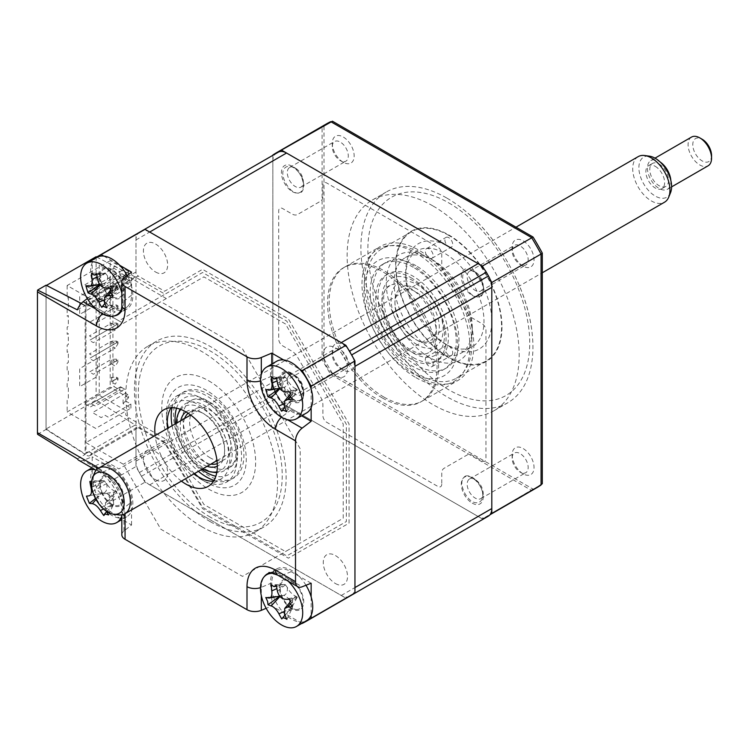 <?xml version="1.0" encoding="UTF-8"?>
<svg xmlns="http://www.w3.org/2000/svg" width="749" height="749" viewBox="0 0 749 749"><rect width="100%" height="100%" fill="white"/><g stroke="black" fill="none" stroke-linecap="round" stroke-linejoin="round"><path stroke-width="0.56" stroke-dasharray="3.75 2.81" d="M213.502 481.204A44.238 25.541 -120 0 0 220.665 479.154A44.238 25.541 -120 0 0 227.443 443.708A44.238 25.541 -120 0 0 198.541 404.722A44.238 25.541 -120 0 0 176.427 402.531A44.238 25.541 -120 0 0 171.072 407.709M136.674 427.585A3.314 1.919 -120 0 0 135.981 429.111L90.629 455.298A3.314 1.919 60 0 1 91.312 453.772L136.674 427.585A3.314 1.919 -120 0 1 138.331 427.754L92.97 453.941A3.314 1.919 120 0 1 91.312 454.109L91.312 453.772A3.314 1.919 60 0 1 92.97 453.941M85.938 306.304A6.638 3.829 -60 0 1 90.629 298.177A3.314 1.919 -120 0 0 92.97 302.24A3.314 1.919 120 0 0 90.629 306.304A3.314 1.919 180 0 0 85.938 306.304L85.938 452.583A3.314 1.919 180 0 1 90.629 452.583A3.314 1.919 120 0 0 91.312 454.109M92.193 259.837L135.981 234.559L135.981 271.99A3.314 1.919 -120 0 0 138.331 276.053L92.97 302.24M167.607 428.316A44.238 25.541 -120 0 0 193.925 473.902M181.417 481.13A44.238 25.541 60 0 1 155.099 435.543M291.604 401.118A17.143 9.896 60 0 1 279.489 380.118A17.143 9.896 60 0 1 291.604 373.124A17.143 9.896 60 0 1 303.729 394.114A17.143 9.896 60 0 1 291.604 401.118M283.628 359.941L299.581 369.145M271.793 364.07L271.793 376.129A27.46 15.86 -120 0 0 291.211 409.769L301.66 415.798M311.153 389.199L311.153 407.615M87.324 298.561L92.193 294.863L112.135 306.378A27.46 15.86 -120 0 0 127.311 306.697A27.46 15.86 -120 0 0 131.552 295.162L131.552 272.14M111.741 297.269A17.143 9.896 60 0 1 99.617 276.278A17.143 9.896 60 0 1 111.741 269.275A17.143 9.896 60 0 1 123.866 290.275A17.143 9.896 60 0 1 111.741 297.269M92.193 294.863L92.193 260.081M103.765 256.092L119.718 265.305M135.981 234.559A210.132 121.319 60 0 1 140.4 231.778M77.4 309.871L85.152 305.395L85.152 454.39L46.054 429.449L46.054 285.191M81.304 303.411L85.152 305.395M77.4 458.865L85.152 454.39M37.6 434.336L46.054 429.449M111.741 504.957A17.143 9.896 60 0 1 99.617 483.966A17.143 9.896 60 0 1 111.741 476.963A17.143 9.896 60 0 1 123.866 497.963A17.143 9.896 60 0 1 111.741 504.957M121.825 534.777A11.057 6.385 180 0 1 123.941 531.022L131.552 524.974L101.218 507.466A210.132 121.319 60 0 1 92.193 491.821L92.193 456.806L83.148 460.373A11.057 6.385 -60 0 1 78.842 460.317M131.552 524.974L131.552 501.952A27.46 15.86 -120 0 0 112.135 468.312L92.193 456.806M311.153 583.218L291.211 571.702A27.46 15.86 -120 0 0 279.105 569.605A27.46 15.86 -120 0 0 271.793 582.919L271.793 605.941L266.157 608.31M291.604 608.806A17.143 9.896 60 0 1 279.489 587.806A17.143 9.896 60 0 1 291.604 580.812A17.143 9.896 60 0 1 303.729 601.803A17.143 9.896 60 0 1 291.604 608.806M311.153 596.887L311.153 615.304M301.913 623.337L271.793 605.941M350.532 595.736A210.132 121.319 60 0 1 345.916 598.17L145.016 482.178A210.132 121.319 60 0 1 135.981 466.543L135.981 429.111M302.128 623.458L345.916 598.17M101.218 507.466L145.016 482.178M92.193 491.821L135.981 466.543M155.539 271.99A17.143 9.896 -120 0 0 167.654 264.987A17.143 9.896 -120 0 0 155.539 243.996A17.143 9.896 -120 0 0 143.415 250.99A17.143 9.896 -120 0 0 155.539 271.99M335.402 583.518A17.143 9.896 -120 0 0 347.517 576.524A17.143 9.896 -120 0 0 335.402 555.524A17.143 9.896 -120 0 0 323.278 562.527A17.143 9.896 -120 0 0 335.402 583.518M335.402 375.829A17.143 9.896 -120 0 0 347.517 368.836A17.143 9.896 -120 0 0 335.402 347.836A17.143 9.896 -120 0 0 323.278 354.839A17.143 9.896 -120 0 0 335.402 375.829M155.539 479.678A17.143 9.896 -120 0 0 167.654 472.675A17.143 9.896 -120 0 0 155.539 451.684A17.143 9.896 -120 0 0 143.415 458.678A17.143 9.896 -120 0 0 155.539 479.678M138.331 427.754L164.621 442.931L202.548 508.627L288.384 558.183L349.081 523.139L349.081 424.018L288.384 318.887L202.548 269.331L164.621 291.23L138.331 276.053M167.261 422.829A56.4 32.563 60 0 1 166.484 413.308A56.4 32.563 60 0 1 206.368 390.276A56.4 32.563 60 0 1 246.252 459.362A56.4 32.563 60 0 1 206.368 482.384L201.678 479.678A49.771 28.734 60 0 1 166.484 418.719A49.771 28.734 60 0 1 201.678 398.402A49.771 28.734 60 0 1 236.862 459.362A49.771 28.734 60 0 1 201.678 479.678L206.368 482.384A56.4 32.563 60 0 1 198.504 476.944M194.581 473.527A56.4 32.563 60 0 1 168.263 427.941M210.272 521.669A107.276 61.933 60 0 1 140.194 427.136A107.276 61.933 60 0 1 156.635 341.169A107.276 61.933 60 0 1 210.272 346.487A107.276 61.933 60 0 1 280.36 441.021A107.276 61.933 60 0 1 263.91 526.978A107.276 61.933 60 0 1 210.272 521.669M201.678 526.631A107.276 61.933 60 0 1 131.59 432.098A107.276 61.933 60 0 1 148.04 346.132A107.276 61.933 60 0 1 201.678 351.45A107.276 61.933 60 0 1 271.756 445.983A107.276 61.933 60 0 1 255.315 531.949A107.276 61.933 60 0 1 201.678 526.631M85.938 442.65L123.323 464.24L160.857 529.253L242.489 576.384L300.209 543.053L300.209 448.801L242.489 348.828L160.857 301.697L123.323 323.371L85.938 301.781L85.938 442.65L128.95 417.82L166.334 439.41L123.323 464.24M210.272 517.147A101.742 58.74 60 0 1 138.331 392.532A101.742 58.74 60 0 1 210.272 351A101.742 58.74 60 0 1 282.223 475.615A101.742 58.74 60 0 1 210.272 517.147M166.334 439.41L203.868 504.423L285.5 551.554L343.22 518.224L343.22 423.971L285.5 323.989L203.868 276.868L166.334 298.542L128.95 276.952L85.938 301.781M166.334 298.542L123.323 323.371M96.658 257.038L135.204 276.952L165.042 294.179L202.576 272.505L286.792 321.134L346.347 424.28L346.347 521.529L286.792 555.908L202.576 507.288L165.042 442.275L118.894 468.911L89.065 451.684L135.204 425.048L96.106 400.106L96.106 256.748M165.042 442.275L135.204 425.048M46.466 285.406L85.152 305.845L89.065 303.588L118.894 320.815L165.042 294.179M135.204 276.952L89.065 303.588M46.054 285.641L46.054 428.999L96.106 400.106M46.054 428.999L85.152 453.941L89.065 451.684M128.95 276.952L128.95 277.86L125.823 276.053L125.823 280.566L99.233 265.212L99.233 395.247L125.823 410.602L125.823 415.115L128.95 416.921L128.95 417.82M123.079 403.599L123.079 399.535L127.733 394.545L128.556 395.023L128.556 397.728L123.079 403.599L130.897 408.111L95.713 428.428L67.167 411.95L110.178 387.121L110.178 260.699L67.167 285.528L95.713 302.016L130.897 281.69L123.079 277.177L123.079 281.24L127.733 276.25L125.429 274.92L125.429 272.215L124.643 278.085L120.58 275.735L91.256 292.662L90.47 291.314L90.47 288.599L119.793 271.672L119.793 274.377L90.47 291.314M128.556 397.728L110.178 387.121M130.897 408.111L130.897 404.048L123.079 399.535M130.897 404.048L108.221 417.146L105.094 415.339L101.181 417.596L92.586 412.633L125.429 393.216L127.733 394.545M125.336 275.772L122.237 273.984L122.143 270.314L114.382 265.839L112.912 266.681L112.912 384.293L114.382 386.84L122.143 391.315L122.237 387.757L125.336 389.546L125.429 393.216L128.556 395.023M122.143 391.315L119.793 389.967L90.47 406.894L90.47 404.188L119.793 387.252L119.793 389.967L113.698 386.447L84.375 403.374L90.47 406.894M122.143 387.813L119.793 387.252L120.58 386.802L122.237 387.757M124.643 389.152L120.58 386.802L91.256 403.73L95.32 406.08L124.643 389.152L125.336 389.546M90.47 404.188L91.256 403.73M114.382 386.84L113.698 386.447M122.143 270.314L119.793 271.672L113.698 268.151L84.375 285.079L90.47 288.599M122.143 273.816L119.793 274.377L120.58 275.735L122.237 273.984M114.382 265.839L113.698 268.151M91.256 292.662L95.32 295.012L124.643 278.085M123.079 277.177L128.556 271.307L128.556 274.022L125.429 272.215M128.556 271.307L110.178 260.699M128.556 274.022L127.733 276.25M125.429 274.92L92.586 294.338L101.181 299.3L105.094 297.044L108.221 298.851L130.897 285.753L123.079 281.24M130.897 285.753L130.897 281.69M97.276 286.212L97.276 304.272L79.675 314.43L79.675 296.37L97.276 286.212M97.276 358.453L97.276 376.513L79.675 386.671L79.675 368.611L97.276 358.453M67.167 285.528L67.167 298.177L68.337 297.493L68.337 308.335L67.167 309.009L67.167 316.237L68.337 315.554L68.337 326.395L67.167 327.07L67.167 334.297L68.337 333.614L68.337 344.456L67.167 345.13L67.167 352.358L68.337 351.674L68.337 362.516L67.167 363.19L67.167 370.418L68.337 369.734L68.337 380.576L67.167 381.25L67.167 388.478L68.337 387.795L68.337 398.637L67.167 399.311L67.167 411.95M111.348 305.171L115.262 307.427L117.996 305.845L116.432 304.946L111.348 305.171L111.348 309.683L89.459 322.332L93.363 324.589L115.262 311.94L111.348 309.683L116.432 306.753L117.996 307.652L115.262 311.94M117.996 305.845L117.996 307.652M116.432 304.946L116.432 306.753M117.996 287.785L115.262 289.367L111.348 287.11L116.432 286.886L117.996 287.785L117.996 289.591L115.262 293.889L111.348 291.623L116.432 288.693L117.996 289.591M116.432 286.886L116.432 288.693M111.348 287.11L111.348 291.623M117.996 378.086L115.262 379.668L111.348 377.412L116.432 377.187L117.996 378.086L117.996 379.893L115.262 384.181L111.348 381.924L116.432 378.994L117.996 379.893M116.432 377.187L116.432 378.994M111.348 377.412L111.348 381.924M111.348 363.864L111.348 359.351L115.262 361.608L93.363 374.247L89.459 371.991L111.348 359.351L116.432 359.127L117.996 360.026L117.996 361.833L115.262 366.121L111.348 363.864L116.432 360.934L117.996 361.833M116.432 359.127L116.432 360.934M115.262 361.608L117.996 360.026M116.432 342.873L116.432 341.067L111.348 341.291L115.262 343.548L93.363 356.187L89.459 353.931L111.348 341.291L111.348 345.804L89.459 358.453L93.363 360.709L115.262 348.06L111.348 345.804L116.432 342.873L117.996 343.772L115.262 348.06M116.432 341.067L117.996 341.965L117.996 343.772M115.262 343.548L117.996 341.965M116.432 324.813L116.432 323.006L111.348 323.231L115.262 325.487L93.363 338.127L89.459 335.87L111.348 323.231L111.348 327.744L89.459 340.392L93.363 342.649L115.262 330L111.348 327.744L116.432 324.813L117.996 325.712L115.262 330M116.432 323.006L117.996 323.905L117.996 325.712M115.262 325.487L117.996 323.905M343.22 162.271L343.22 162.271A15.486 8.941 60 0 1 332.275 143.312A15.486 8.941 60 0 1 343.22 136.992A15.486 8.941 60 0 1 354.165 155.951A15.486 8.941 60 0 1 343.22 162.271L340.289 160.576A11.338 6.544 60 0 1 332.275 146.701A11.338 6.544 60 0 1 334.616 141.505A11.338 6.544 60 0 1 340.289 142.067A11.338 6.544 60 0 1 347.695 152.056A11.338 6.544 60 0 1 345.954 161.138A11.338 6.544 60 0 1 340.289 160.576L343.22 162.271M295.321 168.029A11.338 6.544 -120 0 0 289.657 167.467A11.338 6.544 -120 0 0 287.916 176.549A11.338 6.544 -120 0 0 295.321 186.538A11.338 6.544 -120 0 0 300.986 187.1A11.338 6.544 -120 0 0 302.727 178.019A11.338 6.544 -120 0 0 295.321 168.029M343.22 369.959L343.22 369.959A15.486 8.941 60 0 1 332.275 351A15.486 8.941 60 0 1 343.22 344.68A15.486 8.941 60 0 1 354.165 363.639A15.486 8.941 60 0 1 343.22 369.959L340.289 368.274A11.338 6.544 60 0 1 332.275 354.389A11.338 6.544 60 0 1 334.616 349.193A11.338 6.544 60 0 1 340.289 349.755A11.338 6.544 60 0 1 347.695 359.745A11.338 6.544 60 0 1 345.954 368.836A11.338 6.544 60 0 1 340.289 368.274L343.22 369.959M295.321 375.717A11.338 6.544 -120 0 0 289.657 375.155A11.338 6.544 -120 0 0 287.916 384.246A11.338 6.544 -120 0 0 295.321 394.227A11.338 6.544 -120 0 0 300.986 394.789A11.338 6.544 -120 0 0 302.727 385.707A11.338 6.544 -120 0 0 295.321 375.717M523.083 473.808L523.083 473.808A15.486 8.941 60 0 1 512.138 454.84A15.486 8.941 60 0 1 523.083 448.52A15.486 8.941 60 0 1 534.028 467.488A15.486 8.941 60 0 1 523.083 473.808L520.152 472.113A11.338 6.544 60 0 1 512.138 458.229A11.338 6.544 60 0 1 514.479 453.042A11.338 6.544 60 0 1 520.152 453.604A11.338 6.544 60 0 1 527.558 463.594A11.338 6.544 60 0 1 525.817 472.675A11.338 6.544 60 0 1 520.152 472.113L523.083 473.808M475.184 479.566A11.338 6.544 -120 0 0 469.52 479.004A11.338 6.544 -120 0 0 467.779 488.086A11.338 6.544 -120 0 0 475.184 498.076A11.338 6.544 -120 0 0 480.849 498.637A11.338 6.544 -120 0 0 482.59 489.556A11.338 6.544 -120 0 0 475.184 479.566M523.083 266.12L523.083 266.12A15.486 8.941 60 0 1 512.138 247.151A15.486 8.941 60 0 1 523.083 240.832A15.486 8.941 60 0 1 534.028 259.8A15.486 8.941 60 0 1 523.083 266.12L520.152 264.425A11.338 6.544 60 0 1 512.138 250.541A11.338 6.544 60 0 1 514.479 245.354A11.338 6.544 60 0 1 520.152 245.915A11.338 6.544 60 0 1 527.558 255.905A11.338 6.544 60 0 1 525.817 264.987A11.338 6.544 60 0 1 520.152 264.425L523.083 266.12M475.184 271.878A11.338 6.544 -120 0 0 469.52 271.316A11.338 6.544 -120 0 0 467.779 280.398A11.338 6.544 -120 0 0 475.184 290.387A11.338 6.544 -120 0 0 480.849 290.949A11.338 6.544 -120 0 0 482.59 281.858A11.338 6.544 -120 0 0 475.184 271.878M433.156 206.069A121.656 70.237 60 0 1 512.625 313.269A121.656 70.237 60 0 1 493.975 410.752A121.656 70.237 60 0 1 433.156 404.732A121.656 70.237 60 0 1 353.678 297.522A121.656 70.237 60 0 1 372.328 200.039A121.656 70.237 60 0 1 433.156 206.069M446.919 198.12A121.656 70.237 60 0 1 462.976 209.14A121.656 70.237 60 0 1 531.425 327.697A121.656 70.237 60 0 1 507.738 402.803A121.656 70.237 60 0 1 446.919 396.783A121.656 70.237 60 0 1 367.441 289.582A121.656 70.237 60 0 1 386.091 192.1A121.656 70.237 60 0 1 446.919 198.12M419.075 252.572A74.647 43.096 -120 0 0 381.747 248.874A74.647 43.096 -120 0 0 370.306 308.691A74.647 43.096 -120 0 0 419.075 374.481A74.647 43.096 -120 0 0 456.403 378.179A74.647 43.096 -120 0 0 467.844 318.353A74.647 43.096 -120 0 0 419.075 252.572M448.791 235.42A74.647 43.096 -120 0 0 411.463 231.722A74.647 43.096 -120 0 0 400.022 291.539A74.647 43.096 -120 0 0 448.791 357.32A74.647 43.096 -120 0 0 486.12 361.018A74.647 43.096 -120 0 0 497.561 301.201A74.647 43.096 -120 0 0 448.791 235.42M272.842 155.315L272.842 388.048A210.132 121.319 -120 0 0 281.455 402.934L482.365 518.926L533.063 489.125A209.664 121.048 -120 0 0 542.304 483.742M281.455 402.934L332.416 373.283L533.063 489.125M272.842 388.048L323.999 358.734A209.664 121.048 -120 0 0 332.416 373.283M272.842 155.024L323.999 126.019L323.999 358.734M490.136 279.443A210.132 121.319 -120 0 0 484.191 269.106M441.751 484.191A5.533 3.193 60 0 1 437.847 486.447L326.798 422.333A5.533 3.193 60 0 1 322.885 415.564L322.885 404.75A11.057 6.385 -120 0 0 320.6 397.045L297.503 357.048A11.057 6.385 -120 0 0 291.979 351.215L282.616 345.804A5.533 3.193 60 0 1 278.703 339.035L278.703 210.806A5.533 3.193 60 0 1 282.616 208.55L291.979 213.961A11.057 6.385 -120 0 0 297.503 214.504L320.6 201.172A11.057 6.385 -120 0 0 322.885 196.116L322.885 185.303A5.533 3.193 60 0 1 326.798 183.037L437.847 247.151A5.533 3.193 60 0 1 441.751 253.93L441.751 264.743A11.057 6.385 -120 0 0 444.045 272.449L467.133 312.436A11.057 6.385 -120 0 0 472.666 318.278L482.028 323.68A5.533 3.193 60 0 1 485.942 330.459L485.942 458.678A5.533 3.193 60 0 1 482.028 460.935L472.666 455.532A11.057 6.385 -120 0 0 467.133 454.98L444.045 468.312A11.057 6.385 -120 0 0 441.751 473.377L441.751 484.191M292.391 191.622A15.486 8.941 -120 0 0 303.336 185.303A15.486 8.941 -120 0 0 292.391 166.334A15.486 8.941 -120 0 0 281.437 172.654A15.486 8.941 -120 0 0 292.391 191.622M292.391 399.311A15.486 8.941 -120 0 0 303.336 392.991A15.486 8.941 -120 0 0 292.391 374.023A15.486 8.941 -120 0 0 281.437 380.352A15.486 8.941 -120 0 0 292.391 399.311M472.254 503.15A15.486 8.941 -120 0 0 483.199 496.83A15.486 8.941 -120 0 0 472.254 477.871A15.486 8.941 -120 0 0 461.3 484.191A15.486 8.941 -120 0 0 472.254 503.15M472.254 295.462A15.486 8.941 -120 0 0 483.199 289.142A15.486 8.941 -120 0 0 472.254 270.183A15.486 8.941 -120 0 0 461.3 276.503A15.486 8.941 -120 0 0 472.254 295.462M482.365 518.926A210.132 121.319 -120 0 0 486.972 516.482A210.132 121.319 -120 0 0 490.136 514.544M332.416 121.198A209.664 121.048 -120 0 0 323.999 126.019M419.075 376.738A77.419 44.697 60 0 1 368.499 308.513A77.419 44.697 60 0 1 380.37 246.477A77.419 44.697 60 0 1 419.075 250.316A77.419 44.697 60 0 1 469.651 318.531A77.419 44.697 60 0 1 457.779 380.567A77.419 44.697 60 0 1 419.075 376.738M383.881 397.054A77.419 44.697 60 0 1 333.314 328.83A77.419 44.697 60 0 1 345.177 266.794A77.419 44.697 60 0 1 383.881 270.632A77.419 44.697 60 0 1 434.457 338.848A77.419 44.697 60 0 1 422.595 400.884A77.419 44.697 60 0 1 383.881 397.054M405.78 276.053A55.295 31.926 60 0 1 417.23 250.737A55.295 31.926 60 0 1 459.849 265.549A55.295 31.926 60 0 1 483.985 321.199A55.295 31.926 60 0 1 472.525 346.515A55.295 31.926 60 0 1 444.878 343.772A55.295 31.926 60 0 1 405.78 276.053L405.78 271.541A60.828 35.119 -120 0 0 448.791 346.029L448.791 346.029A60.828 35.119 -120 0 0 491.803 321.199A60.828 35.119 -120 0 0 448.791 246.702A5.533 3.193 60 0 1 444.878 239.933A5.533 3.193 60 0 1 446.029 237.396A5.533 3.193 60 0 1 450.289 238.884A5.533 3.193 60 0 1 452.705 244.446A5.533 3.193 60 0 1 451.553 246.973A5.533 3.193 60 0 1 448.791 246.702A60.828 35.119 -120 0 0 405.78 271.541M472.254 327.968A55.295 31.926 -120 0 0 433.156 260.249A55.295 31.926 -120 0 0 405.499 257.506A55.295 31.926 -120 0 0 394.049 282.822A55.295 31.926 -120 0 0 418.185 338.473A55.295 31.926 -120 0 0 460.804 353.285A55.295 31.926 -120 0 0 472.254 327.968L472.254 332.49A60.828 35.119 60 0 1 429.243 357.32A60.828 35.119 60 0 1 386.231 282.822A60.828 35.119 60 0 1 429.243 257.993A5.533 3.193 60 0 1 425.329 251.215A5.533 3.193 60 0 1 426.481 248.687A5.533 3.193 60 0 1 430.741 250.166A5.533 3.193 60 0 1 433.156 255.737A5.533 3.193 60 0 1 432.004 258.265A5.533 3.193 60 0 1 429.243 257.993L429.243 257.993A60.828 35.119 60 0 1 472.254 332.49M452.705 352.807A5.533 3.193 60 0 1 451.553 355.335A5.533 3.193 60 0 1 447.293 353.856A5.533 3.193 60 0 1 444.878 348.294A5.533 3.193 60 0 1 446.029 345.757A5.533 3.193 60 0 1 448.791 346.029A5.533 3.193 60 0 1 452.705 352.807M433.156 364.089A5.533 3.193 60 0 1 432.004 366.626A5.533 3.193 60 0 1 427.745 365.147A5.533 3.193 60 0 1 425.329 359.576A5.533 3.193 60 0 1 426.481 357.048A5.533 3.193 60 0 1 429.243 357.32A5.533 3.193 60 0 1 433.156 364.089M501.97 327.07A75.2 43.423 60 0 1 448.791 357.769A75.2 43.423 60 0 1 395.612 265.67A75.2 43.423 60 0 1 448.791 234.961A75.2 43.423 60 0 1 501.97 327.07M415.948 265.67A60.828 35.119 -120 0 0 385.538 262.656A60.828 35.119 -120 0 0 376.213 311.397A60.828 35.119 -120 0 0 415.948 364.997A60.828 35.119 -120 0 0 446.357 368.012A60.828 35.119 -120 0 0 455.682 319.271A60.828 35.119 -120 0 0 415.948 265.67M413.214 267.243A60.828 35.119 -120 0 0 382.795 264.238A60.828 35.119 -120 0 0 373.47 312.979A60.828 35.119 -120 0 0 413.214 366.579A60.828 35.119 -120 0 0 443.623 369.585A60.828 35.119 -120 0 0 452.948 320.844A60.828 35.119 -120 0 0 413.214 267.243M415.948 377.636A76.314 44.06 -120 0 0 469.904 346.487A76.314 44.06 -120 0 0 415.948 253.022A76.314 44.06 -120 0 0 361.992 284.18A76.314 44.06 -120 0 0 415.948 377.636M106.555 483.517A13.033 7.527 60 0 1 104.42 492.73A13.033 7.527 60 0 1 113.464 500.407A13.033 7.527 60 0 1 114.578 492.102A13.033 7.527 60 0 1 115.599 491.204A13.033 7.527 60 0 1 106.555 483.517L104.102 480.708L89.852 481.476L92.483 482.815L94.608 480.83A75.555 45.689 76.1 0 0 96.218 486.897C97.904 491.578 100.591 493.863 104.289 493.76A75.555 1.592 -9.4 0 0 109.008 493.067L109.167 496.999L111.947 500.257A75.555 25.635 144 0 1 107.5 501.605L105.45 502.869L105.6 509.826A75.555 45.689 76.1 0 0 106.33 511.155M115.599 491.204L116.797 491.503L111.947 500.257M121.825 515.827A29.857 17.236 -120 0 0 119.69 494.293A29.857 17.236 -120 0 0 95.254 469.801M92.483 482.815L104.102 480.708L94.608 480.83M93.784 493.413A29.857 17.236 -120 0 0 126.675 516.819A29.857 17.236 -120 0 0 129.699 488.507A29.857 17.236 -120 0 0 96.808 465.101A29.857 17.236 -120 0 0 93.784 493.413M102.061 492.29A16.094 9.288 -120 0 0 117.724 505.594A16.094 9.288 -120 0 0 121.422 489.64A16.094 9.288 -120 0 0 105.759 476.336A16.094 9.288 -120 0 0 102.061 492.29M113.464 500.407L113.642 504.04L103.559 508.983M104.42 492.73L101.368 493.61L96.059 499.527M101.592 493.572L93.859 494.977L101.592 493.572M95.507 498.525L101.368 493.61M101.106 493.647L86.453 496.147M116.797 491.503L109.008 493.067M108.549 514.928L113.642 504.04L105.6 509.826M113.801 504.442L106.592 511.651L103.793 515.584M289.957 392.607A13.033 7.527 60 0 1 292.382 396.577A13.033 7.527 60 0 1 293.814 390.135A13.033 7.527 60 0 1 295.949 388.731L297.344 389.583L292.391 399.189M276.681 361.261A29.857 17.236 -120 0 0 272.093 385.164A29.857 17.236 -120 0 0 306.538 412.98M281.09 386.063A16.094 9.288 -120 0 0 295.949 401.773A16.094 9.288 -120 0 0 302.119 388.169A16.094 9.288 -120 0 0 287.26 372.468A16.094 9.288 -120 0 0 281.09 386.063M284.714 407.353L292.335 400.612L286.717 411.697M283.085 409.141L281.549 411.173M292.335 400.612L283.749 403.898M292.382 396.577L292.222 400.209L284.405 406.632M295.949 388.731A13.033 7.527 60 0 1 287.363 379.659A13.033 7.527 60 0 1 283.796 387.505A13.033 7.527 60 0 1 289.432 391.961M283.796 387.505L280.575 387.907L279.864 388.656M265.736 389.527L280.575 387.907L268.769 390.117M287.363 379.659L285.406 377.253L277.093 380.867M271.419 377.019L285.294 376.85L277.589 383.675M285.294 376.85L282.186 377.571L276.587 377.543M297.344 389.583L290.256 391.989M121.441 309.168A29.857 17.236 -120 0 0 121.825 293.177M110.094 288.768A13.033 7.527 60 0 1 112.519 292.737A13.033 7.527 60 0 1 113.951 286.287A13.033 7.527 60 0 1 116.076 284.882L117.481 285.743L112.528 295.34M96.808 257.413A29.857 17.236 -120 0 0 92.23 281.315A29.857 17.236 -120 0 0 126.675 309.131A29.857 17.236 -120 0 0 131.253 285.229A29.857 17.236 -120 0 0 127.199 275.595M101.227 282.223A16.094 9.288 -120 0 0 116.086 297.924A16.094 9.288 -120 0 0 122.256 284.33A16.094 9.288 -120 0 0 107.397 268.619A16.094 9.288 -120 0 0 101.227 282.223M104.841 303.514L112.472 296.763L106.845 307.848M103.222 305.292L101.677 307.333M112.472 296.763L103.886 300.049M112.519 292.737L112.35 296.361L104.532 302.793M116.076 284.882A13.033 7.527 60 0 1 107.5 275.819A13.033 7.527 60 0 1 103.933 283.665A13.033 7.527 60 0 1 109.569 288.112M103.933 283.665L100.712 284.058L100.001 284.817M85.873 285.687L100.712 284.058L88.906 286.277M107.5 275.819L105.543 273.404L97.23 277.027M91.556 273.179L105.431 273.001L97.726 279.826M105.431 273.001L102.323 273.731L96.724 273.694M117.481 285.743L110.393 288.14M349.455 351.244A16.59 9.578 -120 0 0 341.244 342.63M354.951 366.373A16.59 9.578 -120 0 0 351.599 354.96M351.599 595.109A16.59 9.578 -120 0 0 354.951 587.562M277.261 152.768A210.132 121.319 -120 0 0 276.194 153.395A16.59 9.578 -120 0 0 272.842 160.941L272.842 382.13A16.59 9.578 -120 0 0 276.194 393.543A210.132 121.319 -120 0 0 278.338 397.26A16.59 9.578 -120 0 0 286.539 405.864L478.096 516.464A16.59 9.578 -120 0 0 486.307 517.334A210.132 121.319 -120 0 0 487.384 516.726M276.194 153.395L139.333 232.405A16.59 9.578 -120 0 0 135.981 239.952L135.981 461.141A16.59 9.578 -120 0 0 139.333 472.553A210.132 121.319 -120 0 0 141.477 476.27A16.59 9.578 -120 0 0 149.688 484.884L341.244 595.474A16.59 9.578 -120 0 0 349.455 596.344L486.307 517.334M149.688 232.04A16.59 9.578 -120 0 0 141.477 231.169M300.386 381.943A16.094 9.288 60 0 1 301.669 399.629C296.744 402.297 291.604 399.648 286.258 391.68C282.055 384.34 281.68 378.844 285.116 375.202C289.648 372.028 294.741 374.275 300.386 381.943M481.448 280.407A16.094 9.288 60 0 1 480.352 296.726C474.726 297.999 469.604 294.404 465.007 285.94C461.553 278.31 461.918 273.235 466.093 270.735C471.374 268.919 476.495 272.14 481.448 280.407M382.318 397.953A77.419 44.697 60 0 1 327.575 303.139A77.419 44.697 60 0 1 382.318 271.531A77.419 44.697 60 0 1 437.06 366.345A77.419 44.697 60 0 1 382.318 397.953M465.401 476.064A16.094 9.288 60 0 1 480.109 485.539C484.116 494.274 483.648 499.92 478.705 502.476C473.874 503.777 469.305 500.809 464.979 493.572C460.663 485.071 460.804 479.238 465.401 476.064M301.585 176.558A16.094 9.288 60 0 1 300.48 192.886C294.853 194.15 289.741 190.555 285.144 182.091C281.69 174.461 282.045 169.396 286.23 166.896C291.511 165.07 296.632 168.291 301.585 176.558M288.075 581.121A29.857 17.236 -120 0 0 274.031 573.453M289.816 600.071A13.033 7.527 60 0 1 292.484 604.274A13.033 7.527 60 0 1 293.898 597.636A13.033 7.527 60 0 1 295.902 596.27A13.033 7.527 60 0 1 287.26 587.338L285.144 584.52L276.353 585.147M305.985 585.259A29.857 17.236 -120 0 0 283.206 567.592A29.857 17.236 -120 0 0 276.681 568.95A29.857 17.236 -120 0 0 274.143 598.442A29.857 17.236 -120 0 0 300.003 622.026A29.857 17.236 -120 0 0 306.538 620.668M296.136 609.471A16.094 9.288 -120 0 0 302.044 595.605A16.094 9.288 -120 0 0 287.082 580.138A16.094 9.288 -120 0 0 281.165 594.004A16.094 9.288 -120 0 0 296.136 609.471M292.344 606.587L297.278 597.065L290.116 599.378M297.278 597.065L290.303 604.2M295.902 596.27L296.997 597.047L285.144 599.256M292.484 604.274L292.363 607.907L284.526 614.264M286.904 619.339L292.363 607.907L283.843 611.671M292.484 608.319L284.901 615.116M283.44 616.727L281.774 618.946M287.26 587.338A13.033 7.527 60 0 1 283.843 595.343A13.033 7.527 60 0 1 289.208 599.359M283.843 595.343L280.632 595.792L279.967 596.504M265.783 597.515L280.632 595.792L268.788 598.002M285.144 584.52L271.222 584.754M176.446 423.213A36.795 21.244 -120 0 0 202.455 468.631A36.795 21.244 -120 0 0 202.764 468.808M216.873 471.917A36.795 21.244 -120 0 0 227.359 444.269A36.795 21.244 -120 0 0 202.455 408.551A36.795 21.244 -120 0 0 180.799 409.441M180.181 409.207A38.705 22.348 60 0 1 204.805 405.63A38.705 22.348 60 0 1 231.478 445.552A38.705 22.348 60 0 1 216.761 472.572M214.57 472.394A38.705 22.348 60 0 1 204.805 468.837A38.705 22.348 60 0 1 179.236 411.192M207.07 466.318A31.383 18.116 60 0 1 202.455 464.211A31.383 18.116 60 0 1 180.752 420.723M185.977 411.913A31.383 18.116 60 0 1 202.455 412.971L202.455 412.971A31.383 18.116 60 0 1 224.644 451.404A31.383 18.116 60 0 1 217.313 466.196M217.238 463.603A29.174 16.843 -120 0 0 218.605 462.948A29.174 16.843 -120 0 0 224.644 449.597A29.174 16.843 -120 0 0 204.018 413.869L202.455 412.971L204.018 413.869A29.174 16.843 -120 0 0 189.431 412.427A29.174 16.843 -120 0 0 188.186 413.279M184.572 418.522A29.174 16.843 -120 0 0 204.018 461.506A29.174 16.843 -120 0 0 210.9 464.108M210.272 457.892A29.174 16.843 60 0 1 191.22 432.182A29.174 16.843 60 0 1 195.695 408.814A29.174 16.843 60 0 1 210.272 410.255A29.174 16.843 60 0 1 229.334 435.965A29.174 16.843 60 0 1 224.859 459.334A29.174 16.843 60 0 1 210.272 457.892M210.272 402.466A38.705 22.348 60 0 1 235.56 436.583A38.705 22.348 60 0 1 229.634 467.601A38.705 22.348 60 0 1 210.272 465.681A38.705 22.348 60 0 1 184.984 431.574A38.705 22.348 60 0 1 190.92 400.556A38.705 22.348 60 0 1 210.272 402.466M213.999 480.409A49.771 28.734 -120 0 0 241.347 452.096A49.771 28.734 -120 0 0 206.368 395.697A49.771 28.734 -120 0 0 172.008 407.69M172.083 425.732A49.771 28.734 -120 0 0 198.41 471.318M208.709 394.339A49.771 28.734 60 0 1 243.902 455.298A49.771 28.734 60 0 1 208.709 475.615A49.771 28.734 60 0 1 173.525 414.656A49.771 28.734 60 0 1 208.709 394.339M208.709 380.801A66.352 38.311 60 0 1 255.634 462.067A66.352 38.311 60 0 1 208.709 489.153A66.352 38.311 60 0 1 161.793 407.887A66.352 38.311 60 0 1 208.709 380.801M417.118 289.03A31.383 18.116 -120 0 0 394.929 301.847A31.383 18.116 -120 0 0 417.118 340.28L417.118 340.28A31.383 18.116 -120 0 0 439.307 327.463A31.383 18.116 -120 0 0 417.118 289.03M415.555 339.372L417.118 340.28L415.555 339.372A29.174 16.843 60 0 1 394.929 303.645A29.174 16.843 60 0 1 415.555 291.736A29.174 16.843 60 0 1 436.18 327.463A29.174 16.843 60 0 1 415.555 339.372M417.118 344.699A36.795 21.244 60 0 1 391.1 299.637A36.795 21.244 60 0 1 417.118 284.611A36.795 21.244 60 0 1 443.136 329.672A36.795 21.244 60 0 1 417.118 344.699M409.3 287.56A38.705 22.348 60 0 1 434.589 321.677A38.705 22.348 60 0 1 428.653 352.695A38.705 22.348 60 0 1 409.3 350.775A38.705 22.348 60 0 1 384.012 316.668A38.705 22.348 60 0 1 389.948 285.65A38.705 22.348 60 0 1 409.3 287.56M413.214 357.545A49.771 28.734 -120 0 0 448.398 337.228A49.771 28.734 -120 0 0 413.214 276.278A49.771 28.734 -120 0 0 378.02 296.595A49.771 28.734 -120 0 0 413.214 357.545M410.864 264.088A66.352 38.311 60 0 1 457.789 345.355A66.352 38.311 60 0 1 410.864 372.45A66.352 38.311 60 0 1 363.939 291.174A66.352 38.311 60 0 1 410.864 264.088M410.864 277.626A49.771 28.734 60 0 1 446.058 338.585A49.771 28.734 60 0 1 410.864 358.902A49.771 28.734 60 0 1 375.67 297.952A49.771 28.734 60 0 1 410.864 277.626M118.379 514.872A26.318 15.195 60 0 1 111.807 512.494A26.318 15.195 60 0 1 94.355 473.256M638.176 156.635A26.318 15.195 -120 0 0 634.15 177.766A26.318 15.195 -120 0 0 651.396 200.957A26.318 15.195 -120 0 0 664.494 202.23M670.524 192.736A23.125 13.351 60 0 1 655.3 196.088A23.125 13.351 60 0 1 639.169 171.352A23.125 13.351 60 0 1 649.411 156.167M655.216 166.315A13.267 7.659 60 0 1 663.904 178.009A13.267 7.659 60 0 1 661.882 188.664A13.267 7.659 60 0 1 655.272 188.027A13.267 7.659 60 0 1 646.584 176.333A13.267 7.659 60 0 1 648.606 165.679A13.267 7.659 60 0 1 655.216 166.315M659.12 164.059A13.267 7.659 60 0 1 667.818 175.753A13.267 7.659 60 0 1 665.786 186.407A13.267 7.659 60 0 1 659.186 185.771A13.267 7.659 60 0 1 650.488 174.077A13.267 7.659 60 0 1 652.519 163.422A13.267 7.659 60 0 1 659.12 164.059M711.55 155.502A13.267 7.659 60 0 1 702.197 160.941A13.267 7.659 60 0 1 692.778 144.707A13.267 7.659 60 0 1 702.131 139.23M691.524 137.076A16.59 9.578 -120 0 0 688.986 150.39A16.59 9.578 -120 0 0 699.856 165.005A16.59 9.578 -120 0 0 708.114 165.801M670.842 180.5A16.59 9.578 60 0 1 667.453 189.282A16.59 9.578 60 0 1 659.195 188.486A16.59 9.578 60 0 1 648.325 173.871A16.59 9.578 60 0 1 650.862 160.548A16.59 9.578 60 0 1 659.12 161.353A16.59 9.578 60 0 1 660.169 162.009M90.629 455.298A6.638 3.829 -60 0 1 85.938 452.583M135.981 271.99L90.629 298.177M261.317 374.388L261.317 380.529A29.492 17.021 -120 0 0 282.167 416.641L287.485 419.712M271.793 376.129L261.317 380.529A11.057 6.385 0 0 1 260.483 380.848M291.211 409.769L282.167 416.641A11.057 6.385 -60 0 0 281.474 417.212M131.552 295.162L123.941 301.21L123.941 278.188M112.135 306.378L103.09 313.251A29.492 17.021 -120 0 0 113.904 316.003M127.311 306.697L119.391 313.597A29.492 17.021 -120 0 0 123.941 301.21A11.057 6.385 180 0 0 121.825 304.965M95.844 309.065L103.09 313.251A11.057 6.385 -60 0 0 102.407 313.812M122.976 514.582A11.057 6.385 180 0 1 121.825 511.754A11.057 6.385 180 0 1 123.941 508A29.492 17.021 -120 0 0 103.09 471.879L83.148 460.373M123.941 531.022L123.941 508L131.552 501.952M112.135 468.312L103.09 471.879A11.057 6.385 120 0 1 98.784 471.833C110.187 477.572 122.564 499.003 121.825 511.754L121.825 514.844M96.902 469.426A11.057 6.385 120 0 0 98.784 471.833L96.097 470.288M98.662 468.116A40.409 23.331 60 0 1 124.989 513.711M271.793 582.919L261.317 587.31L261.317 595.68M260.493 587.628A11.057 6.385 0 0 0 261.317 587.31A29.492 17.021 -120 0 1 264.35 576.571M277.87 575.223A11.057 6.385 120 0 0 282.167 575.269A29.492 17.021 -120 0 0 269.172 573.022L279.105 569.605M291.211 571.702L282.167 575.269L302.109 586.785M448.791 202.904A114.466 66.09 60 0 1 529.73 343.098A114.466 66.09 60 0 1 448.791 389.826A114.466 66.09 60 0 1 367.853 249.642A114.466 66.09 60 0 1 448.791 202.904M326.115 124.091A210.132 121.319 -120 0 0 322.107 126.581L322.107 359.604A210.132 121.319 -120 0 0 330.721 374.491L531.631 490.483A210.132 121.319 -120 0 0 536.237 488.039M96.218 486.897L104.261 481.111L91.734 487.262M107.5 501.605L116.535 491.541L104.289 493.76M290.331 396.698L297.053 389.555L285.257 391.764M110.468 292.859L117.19 285.715L105.384 287.925M341.244 595.474L478.096 516.464M149.688 484.884L286.539 405.864M141.477 476.27L278.338 397.26M139.333 472.553L276.194 393.543M135.981 461.141L272.842 382.13M135.981 239.952L272.842 160.941M277.43 591.279L285.266 584.932L276.924 588.611M176.558 408.177A44.238 25.541 60 0 1 206.368 400.209A44.238 25.541 60 0 1 237.274 448.642A44.238 25.541 60 0 1 215.843 476.224M201.753 469.389A44.238 25.541 60 0 1 175.425 423.803M413.214 353.032A44.238 25.541 -120 0 0 444.494 334.972A44.238 25.541 -120 0 0 413.214 280.791A44.238 25.541 -120 0 0 381.934 298.851A44.238 25.541 -120 0 0 413.214 353.032M208.156 486.382L220.665 479.154M163.919 409.759L176.427 402.531M166.484 418.719L166.484 413.308M156.635 341.169L148.04 346.132M263.91 526.978L255.315 531.949M332.275 146.701L332.275 143.312M289.657 167.467L334.616 141.505M332.275 354.389L332.275 351M289.657 375.155L334.616 349.193M512.138 458.229L512.138 454.84M469.52 479.004L514.479 453.042M512.138 250.541L512.138 247.151M469.52 271.316L514.479 245.354M493.975 410.752L507.738 402.803M462.976 209.14C497.242 236.019 525.274 284.573 531.425 327.697M411.463 231.722L381.747 248.874M486.972 516.482L489.977 514.75M486.12 361.018L456.403 378.179M372.328 200.039L386.091 192.1M480.849 290.949L525.817 264.987M480.849 498.637L525.817 472.675M300.986 394.789L345.954 368.836M300.986 187.1L345.954 161.138M345.177 266.794L380.37 246.477M422.595 400.884L457.779 380.567M444.878 343.772L448.791 346.029M460.804 353.285L472.525 346.515M432.004 258.265L451.553 246.973M432.004 366.626L451.553 355.335M426.481 357.048L446.029 345.757M426.481 248.687L446.029 237.396M433.156 260.249L429.243 257.993M405.499 257.506L417.23 250.737M382.795 264.238L385.538 262.656M443.623 369.585L446.357 368.012M126.675 516.819L121.825 519.619M96.808 465.101L91.968 467.9M105.45 502.869L114.578 492.102M279.583 388.3L282.719 387.739M276.727 378.563L282.186 377.571M289.751 394.92L293.814 390.135M126.675 309.131L119.906 313.045M99.72 284.461L102.856 283.89M96.864 274.714L102.323 273.731M109.888 291.08L113.951 286.287M276.521 586.224L282.261 585.184M276.681 568.95L269.902 572.854M289.704 602.58L293.898 597.636M279.667 596.148L282.523 595.633M189.431 412.427L195.695 408.814M218.605 462.948L224.859 459.334M224.644 449.597L224.644 451.404M190.92 400.556C192.09 400.041 195.639 396.773 207.51 402.747C219.803 410.489 228.632 422.558 234.006 438.951C237.705 453.098 235.317 459.858 234.268 462.002L229.634 467.601M394.929 303.645L394.929 301.847M428.653 352.695C427.464 353.228 423.887 356.458 412.062 350.504C386.924 338.482 375.567 288.515 389.948 285.65M216.976 460.598L542.304 272.767M661.882 188.664L665.786 186.407M667.453 189.282L671.6 186.885M650.862 160.548L655.01 158.151M648.606 165.679L652.519 163.422M190.649 415.012L515.986 227.181"/><path stroke-width="1.12" d="M193.925 473.902A44.238 25.541 -120 0 0 198.541 476.963A44.238 25.541 -120 0 0 213.502 481.204M155.099 435.543A44.238 25.541 60 0 1 163.919 409.759A44.238 25.541 60 0 1 186.033 411.95A44.238 25.541 60 0 1 214.935 450.935A44.238 25.541 60 0 1 208.156 486.382A44.238 25.541 60 0 1 186.033 484.191A44.238 25.541 60 0 1 181.417 481.13M171.072 407.709A44.238 25.541 -120 0 0 167.607 428.316M345.916 345.336A210.132 121.319 60 0 1 354.951 360.971L354.951 592.955A210.132 121.319 60 0 1 350.532 595.736A210.132 121.319 -120 0 0 351.599 595.109L488.451 516.089A16.59 9.578 -120 0 0 491.803 508.552L491.803 287.363A16.59 9.578 -120 0 0 488.451 275.941A210.132 121.319 -120 0 0 486.307 272.233A16.59 9.578 -120 0 0 478.096 263.62L286.539 153.03A16.59 9.578 -120 0 0 278.338 152.159A210.132 121.319 -120 0 0 277.261 152.768L140.4 231.778A210.132 121.319 60 0 1 145.016 229.344L345.916 345.336L302.128 370.615A210.132 121.319 60 0 1 311.153 386.259L354.951 360.971M301.66 415.798L311.153 421.275L302.109 428.156A11.057 6.385 120 0 0 295.518 440.88L275.576 429.374A40.409 23.331 60 0 1 247.001 379.874L247.001 356.852A11.057 6.385 0 0 0 261.317 357.498L271.793 353.107L283.628 359.941M299.581 369.145L302.128 370.615M271.793 353.107L271.793 364.07M311.153 386.259L311.153 389.199M311.153 407.615L311.153 421.275M119.718 265.305L131.552 272.14L123.941 278.188A11.057 6.385 0 0 0 121.825 281.933A11.057 6.385 0 0 0 125.064 286.455L125.064 309.477A11.057 6.385 180 0 1 121.825 304.965C122.19 305.311 121.291 312.043 119.391 313.597A29.492 17.021 -120 0 1 113.904 316.003M125.064 309.477A40.409 23.331 60 0 1 96.49 325.974L37.45 291.885A11.057 6.385 -60 0 1 37.6 290.069L77.4 309.871A11.057 6.385 -60 0 1 83.148 301.735L87.324 298.561M92.193 260.081L92.193 259.837A210.132 121.319 60 0 1 96.612 257.066A210.132 121.319 60 0 1 101.218 254.623L103.765 256.092M101.218 254.623L145.016 229.344M247.001 356.852L125.064 286.455M37.6 290.069L46.054 285.191L81.304 303.411M96.097 470.288L78.842 460.317A11.057 6.385 -60 0 1 77.4 458.865L37.6 434.336A11.057 6.385 -60 0 1 37.45 432.688L96.49 466.767A11.057 6.385 120 0 0 96.902 469.426M37.45 291.885L37.45 432.688M124.989 513.711A40.409 23.331 60 0 1 125.064 516.267L125.064 539.289A11.057 6.385 180 0 1 121.825 534.777L121.825 514.844M125.064 539.289L247.001 609.686L247.001 586.664A40.409 23.331 60 0 1 275.576 570.167L295.518 581.673L295.518 440.88M266.157 608.31L261.317 610.341A11.057 6.385 180 0 1 247.001 609.686M295.518 581.673A11.057 6.385 120 0 0 297.802 586.739A11.057 6.385 120 0 0 302.109 586.785L311.153 583.218L311.153 596.887M311.153 615.304L311.153 618.243A210.132 121.319 60 0 1 306.734 621.015A210.132 121.319 60 0 1 302.128 623.458L301.913 623.337M311.153 618.243L354.951 592.955M198.504 476.944A56.4 32.563 60 0 1 194.581 473.527M168.263 427.941A56.4 32.563 60 0 1 167.261 422.829M46.466 285.406L96.106 256.748L96.658 257.038M484.191 269.106A210.132 121.319 -120 0 0 482.365 266.082L281.455 150.09A210.132 121.319 -120 0 0 276.849 152.534A210.132 121.319 -120 0 0 272.842 155.024L272.842 155.315M490.136 514.544A210.132 121.319 -120 0 0 491.803 513.43L491.803 282.485L541.068 254.042A210.132 121.319 -120 0 0 531.631 237.639L330.721 121.647A210.132 121.319 -120 0 0 326.115 124.091L276.849 152.534M491.803 513.43L541.068 484.987L541.068 254.042L542.304 253.096A209.664 121.048 -120 0 0 533.063 237.04L332.416 121.198L281.455 150.09M491.803 282.485A210.132 121.319 -120 0 0 490.136 279.443M482.365 266.082L533.063 237.04M489.977 514.75L536.237 488.039L542.304 483.742L542.304 253.096M326.115 124.091L330.721 121.647M95.254 469.801A29.857 17.236 -120 0 0 90.629 469.595A29.857 17.236 -120 0 0 86.8 470.887A29.857 17.236 -120 0 0 83.776 499.199A29.857 17.236 -120 0 0 112.837 523.888A29.857 17.236 -120 0 0 116.666 522.605A29.857 17.236 -120 0 0 121.825 515.827M106.33 511.155A75.555 45.689 76.1 0 0 108.549 514.928L105.235 513.992L103.793 515.584A75.555 69.741 -85 0 1 100.403 510.537C97.698 506.446 95.011 504.161 92.333 503.674A75.555 25.635 144 0 1 89.393 503.337L86.453 496.147A75.555 1.592 -9.4 0 0 89.122 495.829L89.346 495.791M89.122 495.829C91.312 495.155 91.949 492.411 91.032 487.608A75.555 69.741 -85 0 1 89.852 481.476M95.507 498.525L89.393 503.337M301.107 394.854A29.857 17.236 -120 0 0 273.535 365.709A29.857 17.236 -120 0 0 266.663 367.038A29.857 17.236 -120 0 0 262.084 390.941A29.857 17.236 -120 0 0 289.657 420.086A29.857 17.236 -120 0 0 296.529 418.757A29.857 17.236 -120 0 0 301.107 394.854M280.285 387.87L267.87 396.727L265.736 389.527A75.555 10.72 -3.7 0 0 268.769 390.117C271.278 390.154 272.336 387.823 271.953 383.104A75.555 66.792 -67.9 0 1 271.419 377.019L274.087 378.947L276.727 378.563M274.087 378.947L276.587 377.543A75.555 42.74 86.6 0 0 277.589 383.675C278.815 388.45 281.362 391.147 285.257 391.764A75.555 10.72 -3.7 0 0 290.256 391.989L289.919 395.678L292.391 399.189A75.555 34.763 149.2 0 1 287.579 399.62L284.639 400.949L284.405 406.632A75.555 42.74 86.6 0 0 286.717 411.697L283.347 410.171L281.549 411.173A75.555 66.792 -67.9 0 1 278.759 406.07C276.521 401.876 273.965 399.18 271.101 397.972A75.555 34.763 149.2 0 1 267.87 396.727M296.529 418.757L306.538 412.98A29.857 17.236 -120 0 0 311.125 389.077A29.857 17.236 -120 0 0 276.681 361.261L266.663 367.038M284.714 407.353L281.549 411.173M289.432 391.961A13.033 7.527 60 0 1 289.957 392.607M268.769 390.117L269.565 390.117M121.825 293.177A29.857 17.236 -120 0 0 121.244 291.005A29.857 17.236 -120 0 0 93.672 261.86A29.857 17.236 -120 0 0 86.8 263.189A29.857 17.236 -120 0 0 82.221 287.092A29.857 17.236 -120 0 0 109.794 316.237A29.857 17.236 -120 0 0 116.666 314.917A29.857 17.236 -120 0 0 121.441 309.168M100.422 284.03L88.008 292.887L85.873 285.687A75.555 10.72 -3.7 0 0 88.906 286.277C91.415 286.315 92.473 283.974 92.09 279.265A75.555 66.792 -67.9 0 1 91.556 273.179L94.224 275.108L96.864 274.714M94.224 275.108L96.724 273.694A75.555 42.74 86.6 0 0 97.726 279.826C98.943 284.611 101.499 287.307 105.384 287.925A75.555 10.72 -3.7 0 0 110.393 288.14L110.056 291.838L112.528 295.34A75.555 34.763 149.2 0 1 107.716 295.78L104.776 297.11L104.532 302.793A75.555 42.74 86.6 0 0 106.845 307.848L103.484 306.322L101.677 307.333A75.555 66.792 -67.9 0 1 98.896 302.221C96.658 298.036 94.102 295.331 91.238 294.132A75.555 34.763 149.2 0 1 88.008 292.887M127.199 275.595A29.857 17.236 -120 0 0 96.808 257.413L86.8 263.189M104.841 303.514L101.677 307.333M109.569 288.112A13.033 7.527 60 0 1 110.094 288.768M88.906 286.277L89.702 286.277M488.451 275.941L351.599 354.96A210.132 121.319 -120 0 0 349.455 351.244L486.307 272.233M491.803 508.552L354.951 587.562L354.951 366.373L491.803 287.363M349.455 596.344A210.132 121.319 -120 0 0 350.532 595.736L487.384 516.726A210.132 121.319 -120 0 0 488.451 516.089M278.338 152.159L141.477 231.169A210.132 121.319 -120 0 0 140.4 231.778A210.132 121.319 -120 0 0 139.333 232.405M478.096 263.62L341.244 342.63L149.688 232.04L286.539 153.03M274.031 573.453A29.857 17.236 -120 0 0 273.198 573.369A29.857 17.236 -120 0 0 266.663 574.726A29.857 17.236 -120 0 0 262.225 599.106A29.857 17.236 -120 0 0 289.994 627.802A29.857 17.236 -120 0 0 296.529 626.445A29.857 17.236 -120 0 0 300.967 602.074A29.857 17.236 -120 0 0 288.075 581.121M280.351 595.773L268.011 604.724L267.599 601.4L265.783 597.515A75.555 9.765 -4.4 0 0 268.788 598.002L269.5 597.992M268.788 598.002C271.26 597.964 272.28 595.586 271.831 590.858A75.555 67.176 -69.5 0 1 271.222 584.754L273.9 586.617L276.521 586.224M273.9 586.617L276.353 585.147A75.555 43.133 85.5 0 0 277.43 591.279C278.703 596.054 281.268 598.713 285.144 599.256A75.555 9.765 -4.4 0 0 290.116 599.378L289.844 603.095L292.344 606.587A75.555 33.808 148.6 0 1 287.569 607.121L284.732 608.45L284.526 614.264A75.555 43.133 85.5 0 0 286.904 619.339C284.143 617.541 282.429 617.41 281.774 618.946A75.555 67.176 -69.5 0 1 278.928 613.843C276.634 609.658 274.059 606.999 271.213 605.866A75.555 33.808 148.6 0 1 268.011 604.724M296.529 626.445L306.538 620.668A29.857 17.236 -120 0 0 305.985 585.259M284.901 615.116L281.774 618.946M289.208 599.359A13.033 7.527 60 0 1 289.816 600.071M202.764 468.808A36.795 21.244 -120 0 0 211.742 472.01A36.795 21.244 -120 0 0 216.873 471.917M216.761 472.572A38.705 22.348 60 0 1 214.57 472.394L211.742 472.01M180.752 420.723A31.383 18.116 60 0 1 185.977 411.913M188.186 413.279A29.174 16.843 -120 0 0 184.572 418.522M210.9 464.108A29.174 16.843 -120 0 0 217.238 463.603M217.313 466.196A31.383 18.116 60 0 1 207.07 466.318M180.799 409.441A36.795 21.244 -120 0 0 178.15 413.841A36.795 21.244 -120 0 0 176.446 423.213M178.15 413.841L179.236 411.192A38.705 22.348 60 0 1 180.181 409.207M198.41 471.318A49.771 28.734 -120 0 0 206.368 476.963A49.771 28.734 -120 0 0 213.999 480.409M172.008 407.69A49.771 28.734 -120 0 0 172.083 425.732M107.884 512.138A23.125 13.351 -120 0 0 113.67 514.226A23.125 13.351 -120 0 0 123.913 499.049A23.125 13.351 -120 0 0 107.781 474.304A23.125 13.351 -120 0 0 92.558 477.656A23.125 13.351 -120 0 0 107.884 512.138M92.558 477.656L94.355 473.256A26.318 15.195 60 0 1 98.578 468.172A26.318 15.195 60 0 1 111.676 469.436A26.318 15.195 60 0 1 128.922 492.627A26.318 15.195 60 0 1 124.905 513.758A26.318 15.195 60 0 1 118.379 514.872L113.67 514.226M542.304 272.767L664.494 202.23A26.318 15.195 -120 0 0 668.726 197.137A26.318 15.195 -120 0 0 651.274 157.908A26.318 15.195 -120 0 0 644.692 155.52A26.318 15.195 -120 0 0 638.176 156.635L515.986 227.181M644.692 155.52L649.411 156.167A23.125 13.351 60 0 1 655.188 158.254A23.125 13.351 60 0 1 670.524 192.736L668.726 197.137M702.131 139.23A13.267 7.659 60 0 1 702.169 139.248A13.267 7.659 60 0 1 711.55 155.502L711.55 158.208A16.59 9.578 -120 0 0 699.819 137.891A16.59 9.578 -120 0 0 699.781 137.872A16.59 9.578 -120 0 0 691.524 137.076L655.01 158.151M671.6 186.885L708.114 165.801A16.59 9.578 -120 0 0 711.55 158.208M660.169 162.009A16.59 9.578 60 0 1 670.842 180.5M261.317 357.498L261.317 374.388M287.485 419.712L302.109 428.156M275.576 429.374A11.057 6.385 -60 0 1 281.474 417.212M247.001 379.874A11.057 6.385 0 0 0 260.483 380.848M83.148 301.735L95.844 309.065M96.49 325.974A11.057 6.385 -60 0 1 102.407 313.812M125.064 516.267A11.057 6.385 180 0 1 122.976 514.582M96.49 466.767A40.409 23.331 60 0 1 98.662 468.116M261.317 595.68L261.317 610.341M247.001 586.664A11.057 6.385 0 0 0 260.493 587.628M275.576 570.167A11.057 6.385 120 0 0 277.87 575.223C270.754 572.648 267.852 571.918 269.172 573.022A29.492 17.021 -120 0 0 264.35 576.571M536.237 488.039A210.132 121.319 -120 0 0 541.068 484.987M103.559 508.983L100.403 510.537M96.059 499.527L92.333 503.674M91.734 487.262L91.032 487.608M283.749 403.898L278.759 406.07M279.864 388.656L271.101 397.972M277.093 380.867L271.953 383.104M290.331 396.698L287.579 399.62M103.886 300.049L98.896 302.221M100.001 284.817L91.238 294.132M97.23 277.027L92.09 279.265M110.468 292.859L107.716 295.78M290.303 604.2L287.569 607.121M283.843 611.671L278.928 613.843M279.967 596.504L271.213 605.866M276.924 588.611L271.831 590.858M215.843 476.224A44.238 25.541 60 0 1 206.368 472.45A44.238 25.541 60 0 1 201.753 469.389M175.425 423.803A44.238 25.541 60 0 1 176.558 408.177M96.612 257.066L140.4 231.778M121.825 281.933L121.825 304.965M306.734 621.015L350.532 595.736M277.87 575.223L297.802 586.739M121.825 519.619L116.666 522.605M91.968 467.9L86.8 470.887M104.167 514.526L106.592 511.651M269.64 390.107L279.583 388.3M284.639 400.958L289.751 394.92M119.906 313.045L116.666 314.917M89.777 286.258L99.72 284.461M104.776 297.11L109.888 291.08M269.902 572.854L266.663 574.726M284.732 608.45L289.704 602.58M269.574 597.983L279.667 596.148M124.905 513.758L216.976 460.598M702.169 139.248L699.819 137.891M98.578 468.172L190.649 415.012"/></g></svg>

